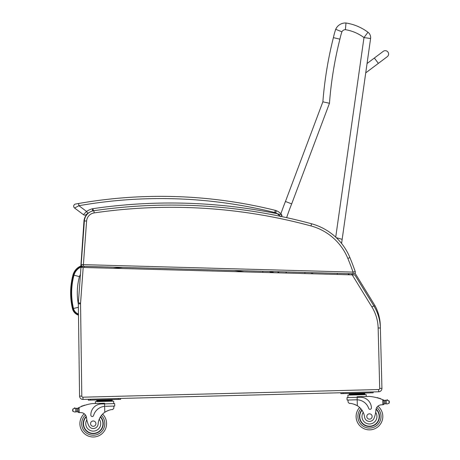 <?xml version="1.0" encoding="UTF-8"?>
<svg xmlns="http://www.w3.org/2000/svg" width="460" height="460" viewBox="0 0 460 460"><rect width="100%" height="100%" fill="white"/><g stroke="black" fill="none" stroke-linecap="round" stroke-linejoin="round"><path stroke-width="0.69" d="M365.677 73.266L367.155 62.813M374.354 58.035L383.249 51.347A3.341 3.341 0 0 1 387.924 52.009A3.341 3.341 0 0 1 387.262 56.683L365.913 72.737L378.367 63.376L374.354 58.035L367.241 63.388M383.249 51.347A3.341 3.341 0 0 1 387.924 52.009A3.341 3.341 0 0 1 387.262 56.683L378.367 63.376M341.573 243.461L342.159 239.344L336.237 237.653L342.159 239.344L370.593 38.525L363.986 37.588L335.719 237.17M370.593 38.525A6.676 6.676 0 0 0 367.977 32.24A6.676 6.676 0 0 1 370.593 38.525M367.977 32.24L363.986 37.588A42.78 42.78 0 0 0 345.374 29.664L346.006 23A49.456 49.456 0 0 1 367.977 32.24A49.456 49.456 0 0 0 346.006 23A10.626 10.626 0 0 0 335.702 29.302A76.745 76.745 0 0 0 333.397 37.645A385.417 385.417 0 0 0 322.874 101.827L285.453 201.474L322.874 101.827A385.417 385.417 0 0 1 322.909 101.407A385.417 385.417 0 0 1 333.397 37.645A76.745 76.745 0 0 1 335.702 29.302L341.906 31.797L335.702 29.302M286.643 217.649A232.593 232.593 0 0 1 291.674 203.895L329.464 103.281A378.741 378.741 0 0 1 339.9 39.169A70.064 70.064 0 0 1 341.906 31.797A3.944 3.944 0 0 1 345.374 29.664L346.006 23M304.733 273.556L305.072 272.446M337.341 273.338L337.186 274.453M279.421 271.739L278.087 272.435A24.363 24.363 0 0 0 278.306 272.832M277.719 271.693A52.175 52.175 0 0 0 278.087 272.435A52.175 52.175 0 0 1 277.719 271.693M291.674 203.895L285.453 201.474A239.269 239.269 0 0 0 280.876 213.842A239.269 239.269 0 0 1 285.453 201.474M329.464 103.281L322.874 101.827M339.871 39.163L333.397 37.645M313.312 273.792A2.961 2.961 0 0 0 310.724 273.723M311.69 273.752A2.679 2.679 0 0 1 312.346 273.769M78.47 314.439A8.205 8.205 0 0 1 73.123 308.545L72.473 308.7A69.242 69.19 -176.6 0 1 72.996 274.907L73.64 275.086L72.996 274.907A13.426 13.426 0 0 1 81.587 265.742A13.426 13.426 0 0 0 72.996 274.907A69.242 69.19 -176.6 0 0 72.473 308.7A8.872 8.872 0 0 0 78.476 315.14M273.7 272.7A30.285 30.285 0 0 0 271.745 271.526M83.329 266.317A12.397 12.397 0 0 0 73.991 275.172A68.212 68.16 -176.6 0 0 73.474 308.464A7.849 7.849 0 0 0 78.465 314.053M271.636 272.648A29.256 29.256 0 0 0 269.33 271.457M262.706 272.4L262.93 271.285M73.991 275.172L79.442 276.65A6.75 6.75 0 0 1 80.437 274.545M348.565 274.764L348.266 273.642M348.847 273.66L349.146 274.781M340.86 392.748L340.883 393.639L370.921 392.863L370.898 391.972L378.689 391.77L378.626 389.545A1.115 1.115 0 0 0 379.713 388.407L378.149 328.02A42.291 42.291 0 0 0 371.921 306.998L352.205 274.867L354.861 274.936L373.819 305.837A44.517 44.517 0 0 1 380.374 327.963L380.311 325.64A44.517 44.517 0 0 0 375.003 305.676L374.055 306.222M375.003 305.676A44.517 44.517 0 0 1 380.311 325.64A44.517 44.517 0 0 0 375.003 305.676L355.011 273.096M353.004 273.769L351.888 274.304L352.233 274.867M88.659 212.922A11.126 11.126 0 0 0 83.95 221.271L80.879 266.006M352.205 274.867L80.96 267.392L78.355 302.893A11.126 11.126 0 0 0 78.326 303.859L79.574 396.123A3.341 3.341 0 0 0 83.001 399.418L378.689 391.77L378.626 389.545L82.944 397.193L83.001 399.418M378.149 328.02L380.374 327.963L381.932 388.349A3.341 3.341 0 0 1 378.689 391.77M246.451 271.946L90.701 267.662M353.021 273.775L353.067 272.101L83.392 264.649L83.346 266.323L353.021 273.775M353.93 271.889L355.235 271.567A279.076 279.076 0 0 0 349.905 257.577A57.874 57.874 0 0 0 311.564 223.778A535.308 535.308 0 0 0 93.863 210.709A11.126 11.126 0 0 0 84.376 220.909L86.595 221.07L83.392 264.649L81.173 264.511A1.667 1.667 0 0 0 82.794 266.305L83.346 266.323L82.794 266.305A1.667 1.667 0 0 1 81.173 264.511L84.376 220.909A11.126 11.126 0 0 1 90.005 212.031A16.64 16.64 0 0 0 87.837 213.29A16.64 16.64 0 0 1 90.005 212.031A16.64 16.64 0 0 0 87.837 213.29L86.233 214.544L87.837 213.29L86.578 211.456L83.421 214.653A2.225 2.225 0 0 0 86.233 214.544A2.225 2.225 0 0 1 83.421 214.653A2.225 2.225 0 0 0 86.233 214.544A2.225 2.225 0 0 1 83.421 214.653L74.577 208.023A2.225 2.225 0 0 1 75.509 204.05L76.573 203.861L75.509 204.05A2.225 2.225 0 0 0 74.577 208.023A2.225 2.225 0 0 1 75.509 204.05L78.522 203.515L75.509 204.05A2.225 2.225 0 0 0 74.577 208.023L78.907 205.706L78.522 203.515L77.107 203.763L78.522 203.515A475.214 475.214 0 0 1 275.287 210.352A8.901 8.901 0 0 1 276.471 210.737A8.901 8.901 0 0 0 275.287 210.352A8.901 8.901 0 0 1 276.471 210.737A11.793 11.793 0 0 1 280.876 213.842A11.793 11.793 0 0 0 276.471 210.737A8.901 8.901 0 0 0 275.287 210.352L274.752 212.514A6.676 6.676 0 0 1 275.638 212.802L276.471 210.737A11.793 11.793 0 0 1 281.75 214.958A11.793 11.793 0 0 0 276.471 210.737M355.235 271.567A1.667 1.667 0 0 1 353.613 273.786A1.667 1.667 0 0 0 355.235 271.567L353.067 272.101A276.851 276.851 0 0 0 347.846 258.428L349.905 257.577A57.874 57.874 0 0 0 311.564 223.778L310.977 225.929A55.643 55.643 0 0 1 347.846 258.428M383.249 399.889A47.322 47.322 0 0 1 383.962 400.194A3.749 3.749 0 0 0 384.37 400.349A0.345 0.345 0 0 0 383.922 400.689L383.939 401.327A42.418 42.418 0 0 0 383.904 401.31L383.968 403.667L383.893 400.832L382.749 399.683L382.881 404.748L383.968 403.667A1.052 1.052 0 0 1 382.944 404.748M386.9 400.229A0.345 0.345 0 0 1 387.171 399.809A0.345 0.345 0 0 1 387.584 400.085A1.754 1.754 0 0 0 386.917 400.223L389.016 400.809L389.35 401.793L389.079 403.282L387.015 403.978L386.308 403.799L387.015 403.978M386.308 403.799L386.222 400.436A0.345 0.345 0 0 0 385.532 400.51A3.749 3.749 0 0 0 386.216 400.436L385.037 400.487L385.123 403.811L386.308 403.799L385.123 403.811A3.749 3.749 0 0 0 384.468 403.983A0.345 0.345 0 0 1 384.002 403.667M385.532 400.51L385.037 400.487A3.749 3.749 0 0 1 384.37 400.349M360.899 393.444L349.261 393.743L349.278 394.41L364.797 394.013L364.815 394.68L364.78 393.346L360.899 393.444L360.916 394.111M377.919 406.168A13.357 13.357 0 0 1 375.331 428.496A13.357 13.357 0 0 1 356.109 416.846A13.357 13.357 0 0 0 375.331 428.496A13.357 13.357 0 0 0 377.919 406.168A13.357 13.357 0 0 1 375.331 428.496A13.357 13.357 0 0 1 359.622 407.468A13.357 13.357 0 0 0 356.109 416.846A13.357 13.357 0 0 1 359.622 407.468A13.357 13.357 0 0 0 356.109 416.846A13.357 13.357 0 0 1 359.622 407.468A13.357 13.357 0 0 0 375.331 428.496A13.357 13.357 0 0 0 377.919 406.168A13.357 13.357 0 0 1 375.331 428.496A13.357 13.357 0 0 1 356.109 416.846A13.357 13.357 0 0 0 375.331 428.496A13.357 13.357 0 0 0 377.919 406.168A5.727 5.727 0 0 1 381.116 404.846A31.544 31.544 0 0 1 382.881 404.748M105.403 406.301L114.73 406.059L114.666 403.604L104.575 403.863L104.558 403.259L92.144 403.581A47.322 47.322 0 0 0 79.097 407.531L78.016 408.739L78.091 411.579L78.027 409.216A42.418 42.418 0 0 0 77.993 409.233L78.056 411.579A0.345 0.345 0 0 1 77.608 411.918A3.749 3.749 0 0 0 76.941 411.78L75.756 411.832L76.941 411.78L76.854 408.457L75.67 408.468A0.345 0.345 0 0 1 76.36 408.509M75.06 412.045L75.756 411.832L75.06 412.045L72.962 411.459L72.628 410.475L72.898 408.98L74.963 408.29A1.754 1.754 0 0 0 74.29 408.187A0.345 0.345 0 0 1 74.692 407.888A0.345 0.345 0 0 1 74.98 408.296M79.166 412.603L78.091 411.579A1.052 1.052 0 0 0 79.166 412.603L79.229 412.597A31.544 31.544 0 0 1 80.995 412.608A5.727 5.727 0 0 1 84.26 413.758A13.357 13.357 0 0 0 87.992 435.925A13.357 13.357 0 0 0 106.588 423.298A13.357 13.357 0 0 1 87.992 435.925A13.357 13.357 0 0 1 84.26 413.758M120.6 399.337L120.577 398.446L120.6 399.337L120.577 398.446L120.6 399.337L118.375 399.395L118.352 398.504M348.076 402.138L348.024 400.027L348.076 402.138L349.289 403.431C351.302 403.247 353.987 404.018 357.334 405.749A15.519 15.519 0 0 1 364.59 417.093A4.905 4.905 0 0 0 374.095 418.105A24.535 24.535 0 0 0 375.883 410.222A5.727 5.727 0 0 1 381.116 404.846M354.056 404.219L354.528 404.38M355.166 404.633L355.885 404.955M356.523 405.277L357.334 405.749L357.184 399.815L356.414 399.809L357.184 399.815L357.121 397.336L347.024 397.595L347.087 400.05L356.414 399.809M357.184 399.815A12.615 12.615 0 0 1 368.69 408.376A1.397 1.397 0 0 0 371.41 407.893A10.925 10.925 0 0 0 360.209 397.256L357.121 397.336L357.104 396.733L369.518 396.411A47.322 47.322 0 0 1 382.749 399.683M389.35 401.793L389.361 402.281M353.142 393.645L353.159 394.312M377.74 397.963A0.345 0.345 0 0 0 377.091 397.785M379.086 398.36A0.345 0.345 0 0 0 378.436 398.164M380.431 398.808A0.345 0.345 0 0 0 379.782 398.584M347.961 397.572L347.898 395.117L366.212 394.64L366.263 396.491L366.212 394.64M370.921 392.863L373.146 392.805L373.123 391.914M361.853 409.986A10.017 10.017 0 0 0 373.692 425.58A10.017 10.017 0 0 0 376.09 408.997M375.883 410.222L375.671 412.338A7.481 7.481 0 0 1 371.732 423.631A7.481 7.481 0 0 1 363.233 412.361L362.141 410.418M376.004 409.337A9.706 9.706 0 0 1 373.491 425.333A9.706 9.706 0 0 1 362.037 410.257M372.128 416.432A2.674 2.674 0 0 0 368.063 414.224A2.674 2.674 0 0 0 368.184 418.847A2.674 2.674 0 0 0 372.128 416.432M80.995 412.608A5.727 5.727 0 0 1 86.497 417.703A24.535 24.535 0 0 0 88.694 425.483A4.905 4.905 0 0 0 98.135 423.982A15.519 15.519 0 0 1 104.788 412.275C108.048 410.377 110.687 409.469 112.706 409.549L113.85 408.192L113.792 406.082L113.85 408.192M104.638 406.347L104.575 403.863L101.487 403.943A10.925 10.925 0 0 0 90.844 415.15A1.397 1.397 0 0 0 93.587 415.489A12.615 12.615 0 0 1 104.638 406.347L104.788 412.275L105.576 411.769M106.197 411.412L106.898 411.05M107.525 410.768L107.991 410.579M76.009 408.503A3.749 3.749 0 0 1 75.676 408.468L76.854 408.457A3.749 3.749 0 0 0 77.918 408.106A47.322 47.322 0 0 1 78.608 407.767M108.353 399.976L112.234 399.872L112.251 400.539L96.732 400.942L96.715 400.275L100.596 400.171L108.353 399.976L108.37 400.643M100.596 400.171L100.613 400.844M96.749 401.609L96.732 400.942M84.007 405.559A0.345 0.345 0 0 1 84.651 405.346M82.685 406.025A0.345 0.345 0 0 1 83.329 405.795M81.368 406.542A0.345 0.345 0 0 1 82.007 406.284M77.51 408.284A0.345 0.345 0 0 1 77.976 408.601L78.056 411.579M72.617 409.986L72.628 410.475M95.398 403.495L95.352 401.643L113.666 401.172L113.729 403.627L113.666 401.172M88.314 399.28L88.337 400.171L118.375 399.395M100.498 416.748A10.017 10.017 0 0 1 89.481 432.929A10.017 10.017 0 0 1 86.227 416.49M102.597 414.115A13.357 13.357 0 0 1 106.588 423.298A13.357 13.357 0 0 0 102.597 414.115M98.135 423.982A15.519 15.519 0 0 1 99.245 419.186L100.234 417.185A15.519 15.519 0 0 0 99.245 419.186A7.481 7.481 0 0 1 95.68 430.715A7.481 7.481 0 0 1 86.819 419.808L86.497 417.703A5.727 5.727 0 0 0 86.388 417.042L86.497 417.703M83.536 423.896A9.706 9.706 0 0 1 86.33 416.829A9.706 9.706 0 0 0 96.916 432.624A9.706 9.706 0 0 0 100.332 417.019A9.706 9.706 0 0 1 96.916 432.624A9.706 9.706 0 0 1 83.536 423.896M90.568 423.712A2.674 2.674 0 0 0 94.633 425.925A2.674 2.674 0 0 0 94.513 421.297A2.674 2.674 0 0 0 90.568 423.712M277.432 213.75L280.606 216.683M92.65 209.323L92.293 211.123M93.667 210.812L92.661 208.708A18.866 18.866 0 0 0 86.578 211.456L78.907 205.706A472.989 472.989 0 0 1 274.752 212.514M279.732 215.694L278.817 214.82M281.434 216.528L281.75 214.958A1.115 1.115 0 0 1 281.434 216.528A1.115 1.115 0 0 0 281.75 214.958L281.434 216.528A1.115 1.115 0 0 0 281.75 214.958L277.414 213.745A536.423 536.423 0 0 0 92.661 208.708M286.701 273.062A17.687 17.687 0 0 1 285.706 271.912M73.123 308.545A68.575 68.523 -176.6 0 1 73.64 275.086A12.759 12.759 0 0 1 82.294 266.214M270.221 271.486A29.618 29.618 0 0 1 272.383 272.665M113.028 268.278A527.994 527.516 -176.6 0 1 122.866 267.409M234.358 270.491A527.994 527.516 -176.6 0 1 244.018 271.877M84.123 266.34L84.295 267.484M78.326 304.1A62.566 62.514 -176.6 0 1 79.442 276.65M73.474 308.464L78.373 307.309M351.687 273.734A443.808 443.808 0 0 1 351.888 274.304M83.95 221.271L84.347 221.3M83.191 267.455L80.575 303.054A8.901 8.901 0 0 0 80.552 303.824L81.805 396.094A1.115 1.115 0 0 0 82.944 397.193M81.805 396.094L79.574 396.123M80.552 303.824L78.326 303.859M80.575 303.054L78.355 302.893M371.921 306.998L373.819 305.837M379.713 388.407L381.932 388.349M86.595 221.07A8.901 8.901 0 0 1 94.185 212.911A533.082 533.082 0 0 1 310.977 225.929M94.185 212.911L93.863 210.709M360.87 408.744A11.575 11.575 0 0 0 357.891 416.8A11.575 11.575 0 0 1 360.87 408.744A11.575 11.575 0 0 0 374.572 426.886A11.575 11.575 0 0 0 376.746 407.514A11.575 11.575 0 0 1 374.572 426.886A11.575 11.575 0 0 1 357.891 416.8A11.575 11.575 0 0 0 374.572 426.886A11.575 11.575 0 0 0 376.746 407.514M101.413 415.455A11.575 11.575 0 0 1 104.811 423.344A11.575 11.575 0 0 0 101.413 415.455A11.575 11.575 0 0 1 88.671 434.28A11.575 11.575 0 0 1 85.497 415.041A11.575 11.575 0 0 0 88.671 434.28A11.575 11.575 0 0 0 104.811 423.344A11.575 11.575 0 0 1 88.671 434.28A11.575 11.575 0 0 1 85.497 415.041M389.016 400.809L389.079 403.282M343.108 393.582L343.085 392.69M75.67 408.468L75.756 411.832M72.898 408.98L72.962 411.459M79.097 407.531L79.229 412.597M90.562 400.114L90.54 399.222M275.638 212.802A9.568 9.568 0 0 1 277.414 213.745M351.934 393.674L351.06 393.375L351.934 393.674M99.389 400.206L98.515 399.907L99.389 400.206M349.295 395.077L349.278 394.41M362.106 393.415L362.969 393.07M112.269 401.206L112.251 400.539M109.56 399.941L110.423 399.602"/></g></svg>
